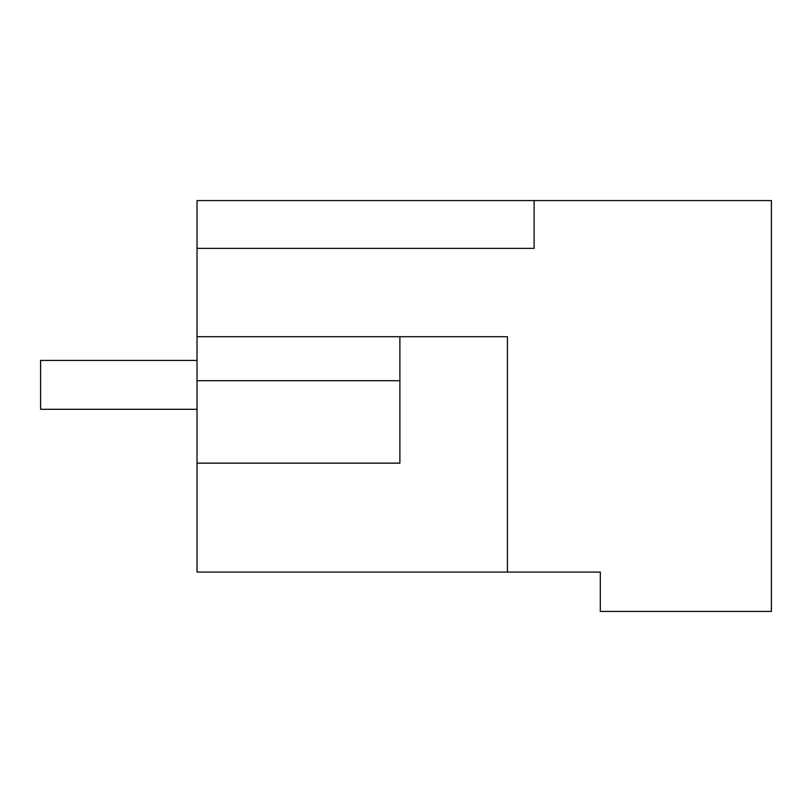 <?xml version="1.0" encoding="UTF-8"?>
<svg xmlns="http://www.w3.org/2000/svg" width="812" height="812" viewBox="0 0 812 812"><rect width="100%" height="100%" fill="white"/><g stroke="black" fill="none" stroke-linecap="round" stroke-linejoin="round"><path stroke-width="1.22" d="M534.123 200.574L534.123 248.37L197.022 248.37L197.022 200.574L771.4 200.574L771.4 611.426L600.312 611.426L600.312 572.084L561.204 572.084M600.312 572.084L197.022 572.084L197.022 380.706L399.9 380.706L399.9 336.706L399.9 361.147M507.439 572.084L507.439 336.706L197.022 336.706L197.022 380.706M197.022 248.37L197.022 336.706M197.022 463.155L399.9 463.155L399.9 380.706M197.022 360.416L40.6 360.416L40.6 409.299L197.022 409.299"/></g></svg>
